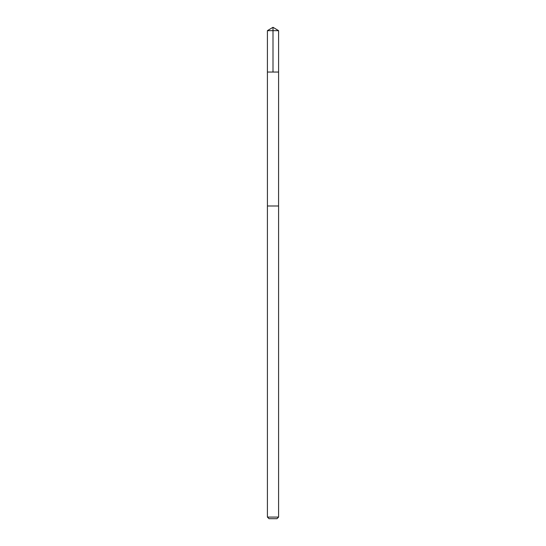 <?xml version="1.0" encoding="UTF-8"?>
<svg xmlns="http://www.w3.org/2000/svg" width="546" height="546" viewBox="0 0 546 546"><rect width="100%" height="100%" fill="white"/><g stroke="black" fill="none" stroke-linecap="round" stroke-linejoin="round"><path stroke-width="0.41" stroke-dasharray="2.73 2.05" d="M269.151 72.045L278.59 72.045L269.151 72.045M267.41 30.658L278.59 30.658M267.424 205.992L278.576 205.992M267.41 205.992L278.59 205.992M267.41 517.082L278.59 517.082M269.021 518.7L276.979 518.7"/><path stroke-width="0.82" d="M267.41 72.045L278.59 72.045L278.59 30.658L267.41 30.658L267.41 72.045L278.59 72.045L278.576 205.992L267.424 205.992L267.41 72.045M276.856 205.992L267.41 205.992L267.41 517.082L278.59 517.082L278.59 205.992L276.856 205.992M278.59 517.082L276.979 518.7L269.021 518.7L267.41 517.082M273 72.045L273 27.3L267.41 30.658M273 27.3L278.59 30.658"/></g></svg>
